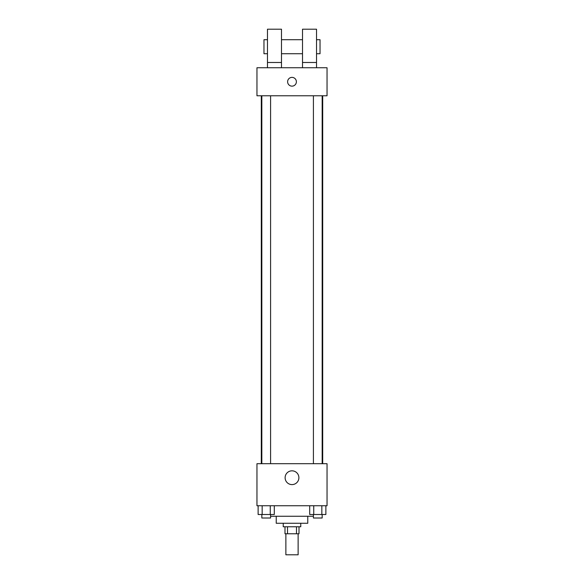 <?xml version="1.0" encoding="UTF-8"?>
<svg xmlns="http://www.w3.org/2000/svg" width="584" height="584" viewBox="0 0 584 584"><rect width="100%" height="100%" fill="white"/><g stroke="black" fill="none" stroke-linecap="round" stroke-linejoin="round"><path stroke-width="0.88" d="M285.868 533.776L285.868 554.8L298.132 554.8L298.132 533.776M296.497 526.768L296.497 533.776L284.992 533.776L284.992 526.768M296.497 533.776L299.008 533.776L299.008 526.768M300.76 523.264L300.76 526.768L283.24 526.768L283.24 523.264M287.503 526.768L287.503 533.776M307.768 516.256L307.768 523.264L276.232 523.264L276.232 516.256M313.411 516.256L270.589 516.256M327.04 505.744L256.96 505.744L256.96 463.696L327.04 463.696L327.04 505.744M298.891 477.712A6.891 6.891 0 0 1 288.554 483.676A6.891 6.891 0 0 1 288.554 471.748A6.891 6.891 0 0 1 298.891 477.712M322.697 95.776L322.697 463.696M313.411 463.696L313.411 95.776M270.589 95.776L270.589 463.696M327.04 95.776L256.96 95.776L256.96 67.744L327.04 67.744L327.04 95.776M292 77.38A4.38 4.38 0 0 1 295.796 83.95A4.38 4.38 0 0 1 288.204 83.95A4.38 4.38 0 0 1 292 77.38M267.472 67.744L267.472 29.2L281.488 29.2L281.488 67.744M281.488 53.728L302.512 53.728M302.512 67.744L302.512 29.2L316.528 29.2L316.528 67.744M316.528 53.728L320.032 53.728L320.032 39.712L316.528 39.712M267.472 39.712L263.968 39.712L263.968 53.728L267.472 53.728M267.472 62.488L281.488 62.488M302.512 62.488L316.528 62.488M325.879 505.744L325.879 514.504L309.695 514.504L309.695 505.744M321.835 505.744L321.835 514.504M313.747 505.744L313.747 514.504M322.171 514.504L322.171 518.008L313.411 518.008L313.411 514.504M274.305 505.744L274.305 514.504L258.121 514.504L258.121 505.744M270.253 505.744L270.253 514.504M262.165 505.744L262.165 514.504M270.589 514.504L270.589 518.008L261.829 518.008L261.829 514.504M261.303 95.776L261.303 463.696M322.171 463.696L322.171 95.776M261.829 95.776L261.829 463.696M281.488 39.712L302.512 39.712"/></g></svg>
